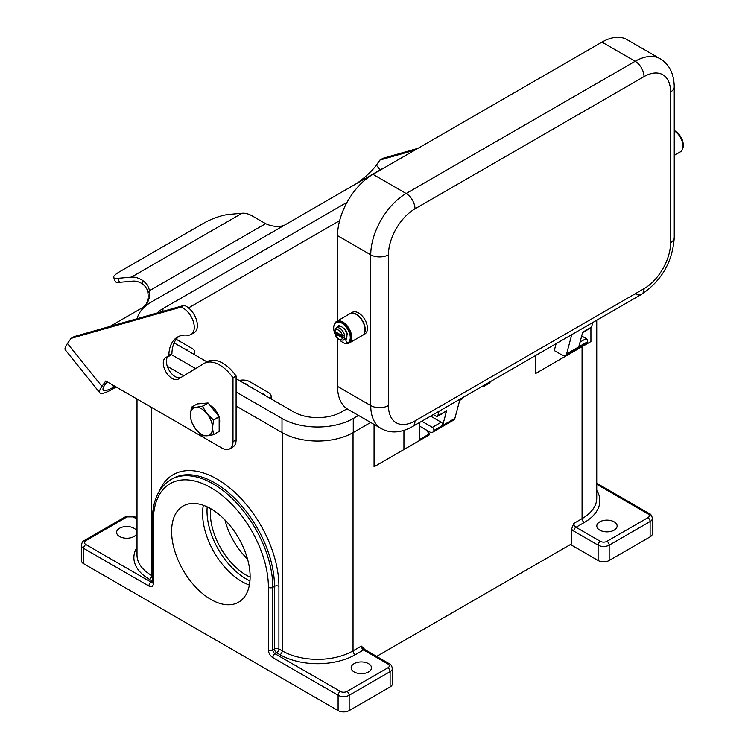 <?xml version="1.0" encoding="UTF-8"?>
<svg xmlns="http://www.w3.org/2000/svg" width="748" height="748" viewBox="0 0 748 748"><rect width="100%" height="100%" fill="white"/><g stroke="black" fill="none" stroke-linecap="round" stroke-linejoin="round"><path stroke-width="1.12" d="M249.393 585.048A55.511 32.052 60 0 1 241.847 581.542A55.511 32.052 60 0 1 202.596 513.549A55.511 32.052 60 0 1 203.325 505.255M202.512 435.738A17.989 10.388 60 0 1 202.418 435.691A17.989 10.388 60 0 1 202.334 435.635L195.929 429.417A15.643 9.032 -120 0 0 201.464 434.326A15.643 9.032 -120 0 0 207 435.804L202.512 435.738M202.418 406.304A17.989 10.388 60 0 1 202.512 406.36L208.196 403.079L219.071 416.617L213.395 419.899A17.989 10.388 60 0 1 213.489 420.133L212.526 427.94A15.643 9.032 -120 0 0 207 413.681A15.643 9.032 -120 0 0 201.464 408.773A15.643 9.032 -120 0 0 195.929 407.295A15.643 9.032 -120 0 0 190.403 415.159A15.643 9.032 -120 0 0 195.929 429.417L191.451 422.096A17.989 10.388 60 0 1 191.357 421.863L190.403 415.159L191.357 407.351A17.989 10.388 60 0 1 191.451 407.221L195.929 407.295L202.334 406.248A17.989 10.388 60 0 1 202.418 406.304M191.451 407.221L197.126 403.948L208.009 402.976A17.989 10.388 60 0 1 208.103 403.022A17.989 10.388 60 0 1 208.196 403.079M202.512 406.36L207 413.681L213.395 419.899M244.259 383.397A4.853 2.805 180 0 1 246.382 384.117A4.853 2.805 180 0 1 247.625 385.342M184.513 348.905A4.853 2.805 180 0 1 186.635 349.625A4.853 2.805 180 0 1 187.879 350.849M261.959 393.616A4.853 2.805 180 0 1 264.081 394.336A4.853 2.805 180 0 1 265.325 395.561M354.15 671.956A10.173 5.872 180 0 1 351.167 667.805A10.173 5.872 180 0 1 357.451 662.373A10.173 5.872 180 0 1 368.53 663.654A10.173 5.872 180 0 1 371.513 667.805A10.173 5.872 180 0 1 365.23 673.228A10.173 5.872 180 0 1 354.15 671.956M133.976 528.228A10.173 5.872 0 0 0 122.887 526.957A10.173 5.872 0 0 0 116.613 532.38A10.173 5.872 0 0 0 119.587 536.531A10.173 5.872 0 0 0 130.676 537.803A10.173 5.872 0 0 0 136.949 532.38A10.173 5.872 0 0 0 133.976 528.228M599.774 530.145A10.173 5.872 0 0 0 610.854 531.417A10.173 5.872 0 0 0 617.128 525.994A10.173 5.872 0 0 0 614.155 521.842A10.173 5.872 0 0 0 603.066 520.571A10.173 5.872 0 0 0 596.792 525.994A10.173 5.872 0 0 0 599.774 530.145M171.61 531.435A55.511 32.052 60 0 1 183.11 506.022A55.511 32.052 60 0 1 225.887 520.898A55.511 32.052 60 0 1 250.122 576.764A55.511 32.052 60 0 1 238.621 602.177A55.511 32.052 60 0 1 195.845 587.302A55.511 32.052 60 0 1 171.61 531.435M250.122 577.138A50.817 29.34 60 0 1 210.338 512.913A50.817 29.34 60 0 1 210.543 508.584M596.736 484.311L647.899 513.857A3.132 1.805 -60 0 1 649.46 513.698L596.736 483.255L649.46 513.698A3.132 1.805 -60 0 1 650.115 515.129M170.834 479.646L171.685 479.169A84.496 48.779 60 0 1 172.498 478.692A84.496 48.779 60 0 1 214.741 482.871A84.496 48.779 60 0 1 274.488 586.357L274.488 648.955A3.132 1.805 180 0 1 276.695 648.432A3.132 1.805 180 0 1 278.911 648.955A3.132 1.805 -60 0 1 278.265 651.134A3.132 1.805 -60 0 1 276.695 652.789L280.014 654.706A53.202 30.715 0 0 0 355.253 654.706L363.556 649.919A3.132 1.805 -120 0 1 361.985 648.264A3.132 1.805 -120 0 1 361.34 646.085L365.118 649.76L389.456 663.813A3.132 1.805 120 0 0 387.894 663.972A4.694 2.712 180 0 1 387.894 667.805L346.96 691.433A4.694 2.712 180 0 1 340.321 691.433L275.04 653.752A3.132 1.805 60 0 1 273.478 652.097A3.132 1.805 60 0 1 272.824 649.919L272.824 587.311A84.496 48.779 -120 0 0 213.077 483.834A84.496 48.779 -120 0 0 170.834 479.646C158.688 487.257 152.555 500.571 152.414 519.608L152.686 582.365M126.777 517.046A3.132 1.805 60 0 0 125.215 516.896L84.281 540.533A3.132 1.805 60 0 1 85.842 540.682L126.777 517.046A4.694 2.712 180 0 1 133.415 517.046L137.006 519.121M148.908 586.039A3.132 1.805 -60 0 1 149.553 583.861A3.132 1.805 -60 0 1 151.124 582.206L85.842 544.516A3.132 1.805 -60 0 0 84.281 546.171A3.132 1.805 -60 0 0 83.626 548.349L148.908 586.039A6.255 3.609 -120 0 0 153.331 583.487L153.331 520.879A81.364 46.974 60 0 1 210.871 487.668A81.364 46.974 60 0 1 268.401 587.311L268.401 649.919A6.255 3.609 -120 0 0 272.824 657.586L338.105 695.266A7.826 4.516 0 0 0 349.166 695.266L390.11 671.639A7.826 4.516 0 0 0 392.401 668.441L392.401 683.775A7.826 4.516 0 0 1 390.11 686.963L349.166 710.6A7.826 4.516 0 0 1 338.105 710.6L83.626 563.683L83.626 548.349A7.826 4.516 0 0 1 81.336 545.152C82.065 542.309 83.047 540.767 84.281 540.533L125.215 516.896L134.986 516.896L137.006 518.065L134.986 516.896A3.132 1.805 120 0 0 133.415 517.046M83.626 563.683A7.826 4.516 180 0 1 81.336 560.486L81.336 545.152M647.899 513.857A4.694 2.712 180 0 1 647.899 517.691L606.965 541.328A4.694 2.712 180 0 1 600.326 541.328L575.979 527.275A3.132 1.805 60 0 1 574.417 525.62A3.132 1.805 60 0 1 573.772 523.441L571.556 529.145A6.255 3.609 -120 0 0 573.772 531.099L598.11 545.152A7.826 4.516 0 0 0 609.171 545.152L650.115 521.524A7.826 4.516 0 0 0 652.406 518.327C651.686 515.494 650.704 513.951 649.46 513.698L649.46 513.698M571.556 529.145L571.556 543.88L375.72 656.94M561.047 358.825L535.596 373.514L535.596 355.515M399.507 452.082L374.065 466.771L374.065 424.425M194.031 354.402A9.387 5.423 0 0 0 194.807 352.243A9.387 5.423 0 0 0 192.058 348.409L176.201 339.255M270.374 398.478A9.387 5.423 0 0 0 271.15 396.318A9.387 5.423 0 0 0 268.401 392.485L249.589 381.63A9.387 5.423 180 0 0 239.21 380.489M224.942 519.907A50.817 29.34 -120 0 0 247.513 558.999M652.406 518.327L652.406 533.661A7.826 4.516 180 0 1 650.115 536.849L609.171 560.486A7.826 4.516 180 0 1 598.11 560.486L570.453 544.516M459.693 400.376L462.601 398.703A1.561 0.907 -120 0 0 462.872 397.571L462.853 397.515M483.881 385.379L483.891 385.435A1.561 0.907 60 0 1 483.619 386.566A1.561 0.907 60 0 1 482.46 386.192M483.619 386.566L489.706 383.051A1.561 0.907 -120 0 0 489.977 381.919L489.959 381.863M535.596 373.514L565.469 356.263L565.469 355.524M565.469 356.263L590.92 341.574L590.92 327.783M425.846 429.726A156.472 90.34 60 0 1 429.38 433.905L419.422 439.656L419.422 422.592M403.939 430.399L403.939 449.529L374.065 466.771M429.38 433.905L429.38 434.84L403.939 449.529M213.395 434.766L207 435.804A15.643 9.032 -120 0 0 212.526 427.94L213.489 434.635A17.989 10.388 60 0 1 213.395 434.766L219.071 431.493A17.989 10.388 60 0 0 219.164 431.362L213.489 434.635M208.009 402.976L202.334 406.248M213.489 420.133L219.164 416.851L219.164 431.362M236.097 406.024L282.005 432.54A50.387 29.088 0 0 0 353.262 432.54L370.681 422.48M167.281 366.296L183.746 375.805M339.629 220.669L188.515 307.914M157.248 312.982A34.109 19.691 180 0 1 162.961 308.615L347.035 202.334M347.035 408.791L341.752 411.839A34.109 19.691 180 0 1 293.515 411.839L236.097 378.684M206.906 361.836L174.097 342.893M384.631 167.599A50.387 29.088 0 0 0 380.48 169.74L151.451 301.968A50.387 29.088 0 0 0 137.136 318.704M171.507 354.683L195.611 368.605M236.097 391.971L282.005 418.487A50.387 29.088 0 0 0 353.262 418.487L358.516 415.449M388.446 254.825A37.55 21.683 -60 0 1 415 208.832L644.028 76.605A37.55 21.683 -60 0 1 670.582 91.939A12.52 7.228 0 0 0 674.247 86.824L674.247 237.584A12.52 7.228 180 0 1 670.582 242.689A37.55 21.683 -60 0 1 644.028 288.681L415 420.909A37.55 21.683 -60 0 1 388.446 405.575L388.446 254.825A12.52 7.228 180 0 1 379.591 256.938A12.52 7.228 180 0 1 370.746 254.825L370.746 405.575A12.52 7.228 0 0 0 379.591 407.697A12.52 7.228 0 0 0 388.446 405.575M635.174 293.796A12.52 7.228 -120 0 0 641.438 294.413L412.41 426.641A12.52 7.228 -120 0 0 415 420.909M334.319 324.651A12.52 7.228 60 0 1 336.6 321.406A12.52 7.228 60 0 1 342.865 322.023A12.52 7.228 60 0 1 351.036 333.056A12.52 7.228 60 0 1 349.12 343.089A12.52 7.228 60 0 1 342.865 342.462A12.52 7.228 60 0 1 340.106 340.368M336.6 321.406L349.877 313.739A12.52 7.228 60 0 1 356.142 314.356A12.52 7.228 60 0 1 364.313 325.389A12.52 7.228 60 0 1 362.397 335.422L349.12 343.089M349.989 313.674A12.52 7.228 60 0 1 350.101 313.608A12.52 7.228 60 0 1 356.357 314.235A12.52 7.228 60 0 1 364.538 325.258A12.52 7.228 60 0 1 362.621 335.291A12.52 7.228 60 0 1 362.509 335.356M350.101 313.608L352.317 312.337A12.52 7.228 60 0 1 358.573 312.954A12.52 7.228 60 0 1 366.754 323.987A12.52 7.228 60 0 1 364.828 334.019L362.621 335.291M346.165 338.47L346.324 338.377A7.041 4.067 60 0 1 346.165 338.47A7.041 4.067 60 0 1 345.81 338.638M334.496 332.579A11.734 6.779 60 0 1 335.6 322.94A11.734 6.779 60 0 1 336.114 322.594A11.734 6.779 60 0 1 347.568 328.914A11.734 6.779 60 0 1 348.353 342.575A1.954 1.131 60 0 1 348.269 342.631A1.954 1.131 60 0 1 346.399 341.64A1.954 1.131 60 0 1 346.156 339.358A1.561 0.907 -120 0 0 346.259 338.161A7.041 4.067 60 0 1 345.501 338.853L343.285 340.134A7.041 4.067 -120 0 0 344.66 337.881L342.425 337.872L334.889 333.514L334.861 332.224L344.66 337.881A7.041 4.067 60 0 0 344.66 335.843A7.041 4.067 -120 0 0 339.76 328.288A7.041 4.067 -120 0 0 336.245 327.933L338.461 326.661A7.041 4.067 60 0 1 340.275 326.371A7.041 4.067 60 0 1 341.976 327.007A7.041 4.067 60 0 1 343.678 328.335A7.041 4.067 60 0 1 346.894 334.665A7.041 4.067 60 0 1 346.259 338.161M334.861 330.186L334.889 331.476L342.425 335.824L344.66 335.843M674.247 130.507A11.734 6.779 60 0 1 682.672 148.59M682.12 141.017L682.092 139.726M674.247 130.844A12.52 7.228 60 0 1 682.326 141.886A12.52 7.228 60 0 1 680.381 151.835L674.247 155.378M342.425 337.872A5.479 3.16 60 0 1 338.657 339.143A5.479 3.16 60 0 1 334.889 333.514L334.861 332.224A7.041 4.067 60 0 1 334.786 331.411M336.394 322.444A11.734 6.779 60 0 1 336.665 322.276A11.734 6.779 60 0 1 348.129 328.587A11.734 6.779 60 0 1 348.905 342.247A1.954 1.131 60 0 1 348.82 342.313A1.954 1.131 60 0 1 348.727 342.35M347.446 334.347L346.894 334.665A1.561 0.907 -120 0 0 347.137 333.44A7.826 4.516 -120 0 0 344.884 328.998A1.561 0.907 -120 0 0 343.678 328.335M340.275 326.371A1.561 0.907 -120 0 0 339.068 325.642A7.826 4.516 -120 0 0 338.068 325.978A7.826 4.516 -120 0 0 336.815 327.484A1.561 0.907 -120 0 0 336.768 327.633M338.348 325.838A7.826 4.516 -120 0 0 337.367 327.166A1.561 0.907 -120 0 0 337.32 327.315M339.237 326.212A7.041 4.067 60 0 1 339.34 326.147A7.041 4.067 60 0 1 339.854 325.932M338.807 326.493A7.041 4.067 60 0 1 339.125 326.278A7.041 4.067 60 0 1 339.929 325.988M592.79 322.5L591.565 327.072L582.711 332.187L578.793 346.791L587.629 341.761A6.255 3.609 60 0 1 586.479 343.388L565.46 355.524A6.255 3.609 -120 0 0 566.601 353.898L571.762 334.637M556.119 343.669L554.268 350.569L562.328 355.216A6.255 3.609 -120 0 0 565.46 355.524M591.565 327.072A2.188 1.262 60 0 1 591.163 327.643L582.309 332.757M581.692 335.992L586.152 338.564A2.188 1.262 60 0 1 587.648 341.677M421.76 421.236L432.363 427.36A2.188 1.262 60 0 1 433.859 430.474L433.84 430.549A6.255 3.609 60 0 1 432.69 432.185L453.709 420.049A6.255 3.609 -120 0 0 454.859 418.413L460.02 399.151M439.001 411.288L437.767 415.869A2.188 1.262 60 0 1 437.365 416.44L446.219 411.325A2.188 1.262 -120 0 0 446.621 410.755L442.704 425.36A2.188 1.262 -120 0 0 441.208 422.246L431.774 416.795L432.204 415.215M337.554 386.417A50.069 28.91 120 0 0 347.923 409.334L381.115 428.501A50.069 28.91 120 0 1 370.746 405.575L337.554 386.417L337.554 338.788M674.247 86.824C673.948 73.594 669.273 64.244 660.213 58.793L627.02 39.635A50.069 28.91 120 0 0 601.981 42.112L372.953 174.34A50.069 28.91 120 0 0 337.554 235.657L337.554 320.855M432.69 432.185A6.255 3.609 60 0 1 429.558 431.867L419.422 426.023M437.365 416.44A2.188 1.262 60 0 1 436.271 416.327L433.27 414.598M431.774 416.795L430.614 416.131M99.83 392.822L65.328 349.914A29.415 6.218 141.2 0 1 67.46 343.491L71.032 338.405L180.997 307.148A15.643 9.032 60 0 1 192.956 320.518A15.643 9.032 60 0 1 191.03 334.487A15.643 9.032 60 0 1 187.393 335.179A42.243 24.394 -120 0 0 177.557 337.049A42.243 24.394 -120 0 0 168.824 355.309A3.132 1.805 60 0 1 168.178 356.665A3.132 1.805 60 0 1 167.72 356.805A12.52 7.228 -120 0 0 165.888 357.366A12.52 7.228 -120 0 0 165.121 370.382A12.52 7.228 -120 0 0 176.565 379.619A12.52 7.228 -120 0 0 178.398 379.049A12.52 7.228 -120 0 0 178.482 379.002L203.877 363.584A31.294 18.064 60 0 1 204.073 363.463A31.294 18.064 60 0 1 232.993 377.796L232.993 441.675A15.643 9.032 60 0 1 229.758 448.837A15.643 9.032 60 0 1 221.932 448.061L105.758 380.984L101.952 386.398A29.415 6.218 -38.8 0 0 99.83 392.822A29.415 6.218 -38.8 0 0 112.35 389.184L116.155 386.987M167.627 356.815A12.52 7.228 -120 0 0 168.945 369.97A12.52 7.228 -120 0 0 179.67 377.824A12.52 7.228 -120 0 0 180.848 377.572M219.164 417.356A12.52 7.228 60 0 1 219.716 421.227A12.52 7.228 60 0 1 219.164 424.471M147.88 292.945C147.627 289.467 145.748 286.4 142.232 283.744A25.039 14.455 -120 0 0 132.948 281.117L119.465 282.323A18.775 3.964 -21.2 0 1 115.239 281.454L113.687 277.461A18.775 3.964 -21.2 0 0 117.913 278.331L131.405 277.125A29.415 16.98 60 0 1 142.307 280.21C146.421 283.212 148.796 286.718 149.422 290.738L147.88 292.945A25.039 19.747 -144.9 0 1 145.916 304.567M113.687 277.461A18.775 3.964 -21.2 0 1 119.689 271.692L203.783 223.147A18.775 3.964 158.8 0 1 228.551 214.452L242.043 213.245A29.415 16.98 -120 0 1 252.955 216.331L265.624 223.652L149.422 290.738A25.039 19.747 -144.9 0 1 146.739 303.501A25.039 19.747 -144.9 0 1 141.587 308.176L109.975 326.427M107.067 381.742L105.047 384.612A25.039 5.292 141.2 0 0 103.243 390.073A25.039 5.292 141.2 0 0 113.902 386.987L115.024 386.333M71.032 338.405L74.136 336.609L184.092 305.352A15.643 9.032 60 0 1 196.051 318.723A15.643 9.032 60 0 1 194.125 332.701L191.03 334.487M179.165 336.254A42.243 24.394 -120 0 0 171.918 353.524A3.132 1.805 60 0 1 171.273 354.87L168.178 356.665M206.972 361.798A31.294 18.064 60 0 1 207.168 361.677A31.294 18.064 60 0 1 236.097 376.001L236.097 439.88A15.643 9.032 60 0 1 232.852 447.042L229.758 448.837M210.16 405.519A12.52 7.228 60 0 1 218.865 416.356M184.092 305.352L180.997 307.148M236.097 376.001L232.993 377.796M265.624 223.652A25.039 19.747 35.1 0 0 283.997 225.447M414.916 150.114L379.947 160.053L376.366 165.14A25.039 5.292 -38.8 0 1 356.833 183.4M379.947 160.053L383.041 158.267L418.01 148.328M249.954 580.906A55.511 32.052 60 0 1 246.27 578.989A55.511 32.052 60 0 1 207.187 506.845M268.401 649.919A3.132 1.805 0 0 0 270.617 650.442A3.132 1.805 0 0 0 272.824 649.919L274.488 648.955A3.132 1.805 -120 0 0 275.133 651.134A3.132 1.805 -120 0 0 276.695 652.789L275.04 653.752A3.132 1.805 -60 0 0 273.478 655.398A3.132 1.805 -60 0 0 272.824 657.586M355.253 654.706A3.132 1.805 60 0 1 353.692 653.051A3.132 1.805 60 0 1 353.037 650.872A50.069 28.91 180 0 1 282.23 650.872L278.911 648.955L278.911 586.357A87.619 50.593 -120 0 0 216.957 479.038A87.619 50.593 -120 0 0 159.184 491.371M280.014 654.706A3.132 1.805 120 0 0 281.585 653.051A3.132 1.805 120 0 0 282.23 650.872L282.23 432.662M268.401 587.311A3.132 1.805 0 0 0 270.617 587.844A3.132 1.805 0 0 0 272.824 587.311L274.488 586.357A3.132 1.805 180 0 1 276.695 585.824A3.132 1.805 180 0 1 278.911 586.357M137.006 547.237A53.202 30.715 0 0 0 149.46 579.326A3.132 1.805 120 0 0 151.031 577.68A3.132 1.805 120 0 0 151.676 575.502A50.069 28.91 180 0 1 137.006 555.053L137.006 399.03M149.46 579.326L152.414 581.037M573.772 531.099A3.132 1.805 120 0 1 574.417 528.92A3.132 1.805 120 0 1 575.979 527.275L584.282 522.478A3.132 1.805 60 0 1 582.72 520.823A3.132 1.805 60 0 1 582.066 518.645L573.772 523.441M600.326 541.328A3.132 1.805 120 0 0 598.755 542.973A3.132 1.805 120 0 0 598.11 545.152L598.11 560.486M606.965 541.328A3.132 1.805 60 0 1 608.526 542.973A3.132 1.805 60 0 1 609.171 545.152L609.171 560.486M647.899 517.691A3.132 1.805 60 0 1 649.46 519.336A3.132 1.805 60 0 1 650.115 521.524L650.115 536.849M392.401 668.441C391.671 665.589 390.69 664.046 389.456 663.813L365.118 649.76A3.132 1.805 120 0 0 363.556 649.919L387.894 663.972M390.11 686.963L390.11 671.639A3.132 1.805 -120 0 0 389.456 669.451A3.132 1.805 -120 0 0 387.894 667.805M349.166 710.6L349.166 695.266A3.132 1.805 -120 0 0 348.521 693.087A3.132 1.805 -120 0 0 346.96 691.433M338.105 710.6L338.105 695.266A3.132 1.805 -60 0 1 338.751 693.087A3.132 1.805 -60 0 1 340.321 691.433M85.842 544.516A4.694 2.712 180 0 1 85.842 540.682M153.331 583.487A3.132 1.805 180 0 1 152.414 582.206M152.405 582.477A3.132 1.805 60 0 1 151.124 582.206L152.414 581.458M153.331 520.879A3.132 1.805 180 0 1 152.414 519.608M596.736 320.219L596.736 498.205A50.069 28.91 180 0 1 582.066 518.645L582.066 346.689M584.282 522.478A53.202 30.715 0 0 0 596.736 490.379M152.414 575.923L151.676 575.502L151.676 407.501M361.34 646.085L353.037 650.872L353.037 432.662M483.891 385.435L489.977 381.919M460.001 399.226L462.872 397.571M162.961 308.615L162.961 311.364M282.005 418.487L282.005 432.54M353.262 418.487L353.262 432.54M670.582 91.939L670.582 242.689M415 208.832A12.52 7.228 -120 0 0 412.41 200.109A12.52 7.228 -120 0 0 406.145 193.498A50.069 28.91 120 0 0 370.746 254.825L337.554 235.657M644.028 76.605A12.52 7.228 -120 0 0 641.438 67.881A12.52 7.228 -120 0 0 635.174 61.271L406.145 193.498L372.953 174.34M674.247 237.584C672.555 261.856 661.615 280.809 641.438 294.413L641.438 294.413A12.52 7.228 -120 0 0 644.028 288.681M334.889 331.476A5.479 3.16 60 0 1 338.657 330.205A5.479 3.16 60 0 1 342.425 335.824M348.905 342.247L348.353 342.575M337.367 327.166L336.815 327.484M580.055 342.088L586.152 338.564M587.629 341.761L566.601 353.898M446.621 410.755L437.767 415.869M441.208 422.246L432.363 427.36M442.704 425.36L433.859 430.474M454.859 418.413L433.84 430.549M641.438 294.413L412.41 426.641C400.797 432.999 390.363 433.625 381.115 428.501M660.213 58.793A50.069 28.91 120 0 0 635.174 61.271L601.981 42.112M142.232 283.744L142.307 280.21M67.46 343.491L101.952 386.398M111.957 384.566L113.902 386.987M171.918 353.524L168.824 355.309M236.097 439.88L232.993 441.675M117.913 278.331L119.465 282.323M131.405 277.125L242.043 213.245M376.366 165.14L380.199 169.908M271.15 398.927L271.15 396.318M194.807 352.243L194.807 354.851M334.421 332.944L338.984 339.863L343.285 340.134M677.997 133.378L682.569 140.297M336.245 327.933L334.421 330.719M348.82 342.313L348.269 342.631M336.665 322.276L336.114 322.594M207.168 361.677L204.073 363.463"/></g></svg>
